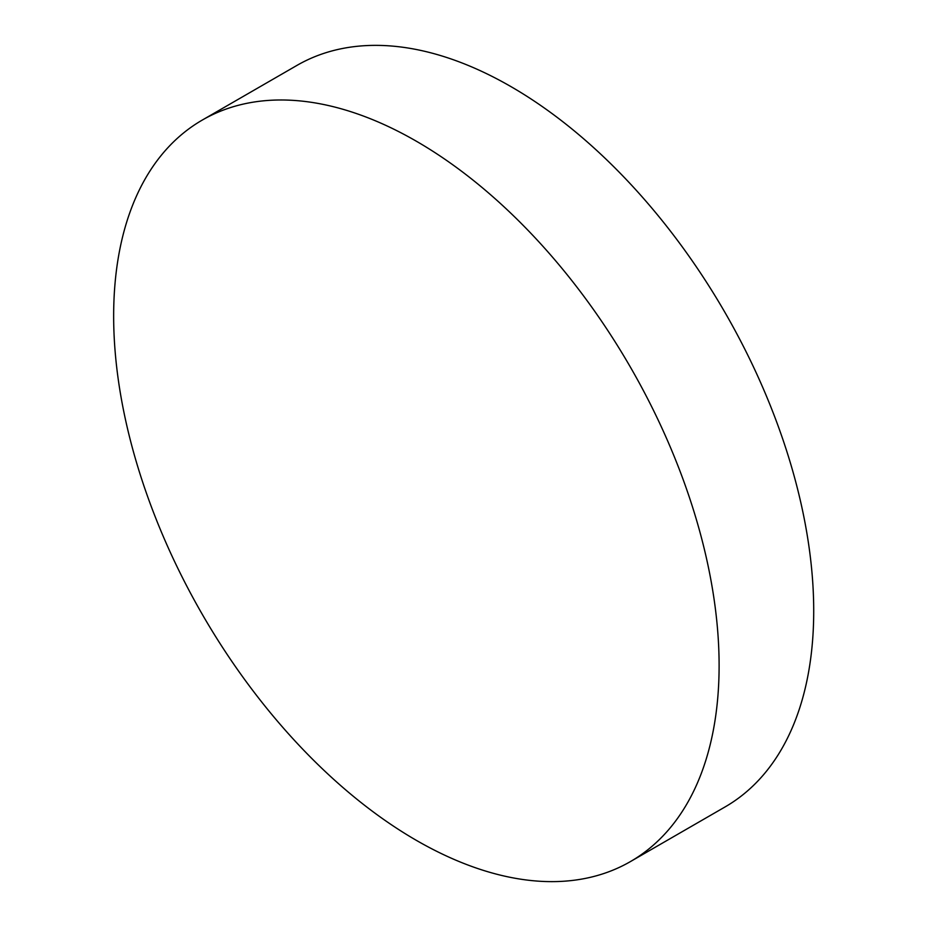 <?xml version="1.0" encoding="UTF-8"?>
<svg xmlns="http://www.w3.org/2000/svg" width="927" height="927" viewBox="0 0 927 927"><rect width="100%" height="100%" fill="white"/><g stroke="black" fill="none" stroke-linecap="round" stroke-linejoin="round"><path stroke-width="1.39" d="M719.109 665.586A428.123 247.185 60 0 1 630.441 861.577A428.123 247.185 60 0 1 416.385 840.372A428.123 247.185 60 0 1 113.65 316.026A428.123 247.185 60 0 1 202.318 120.046A428.123 247.185 60 0 1 416.385 141.24A428.123 247.185 60 0 1 719.109 665.586M202.318 120.046L296.918 65.423A428.123 247.185 60 0 1 510.986 86.628A428.123 247.185 60 0 1 790.673 463.894A428.123 247.185 60 0 1 725.041 806.953L630.441 861.577"/></g></svg>
